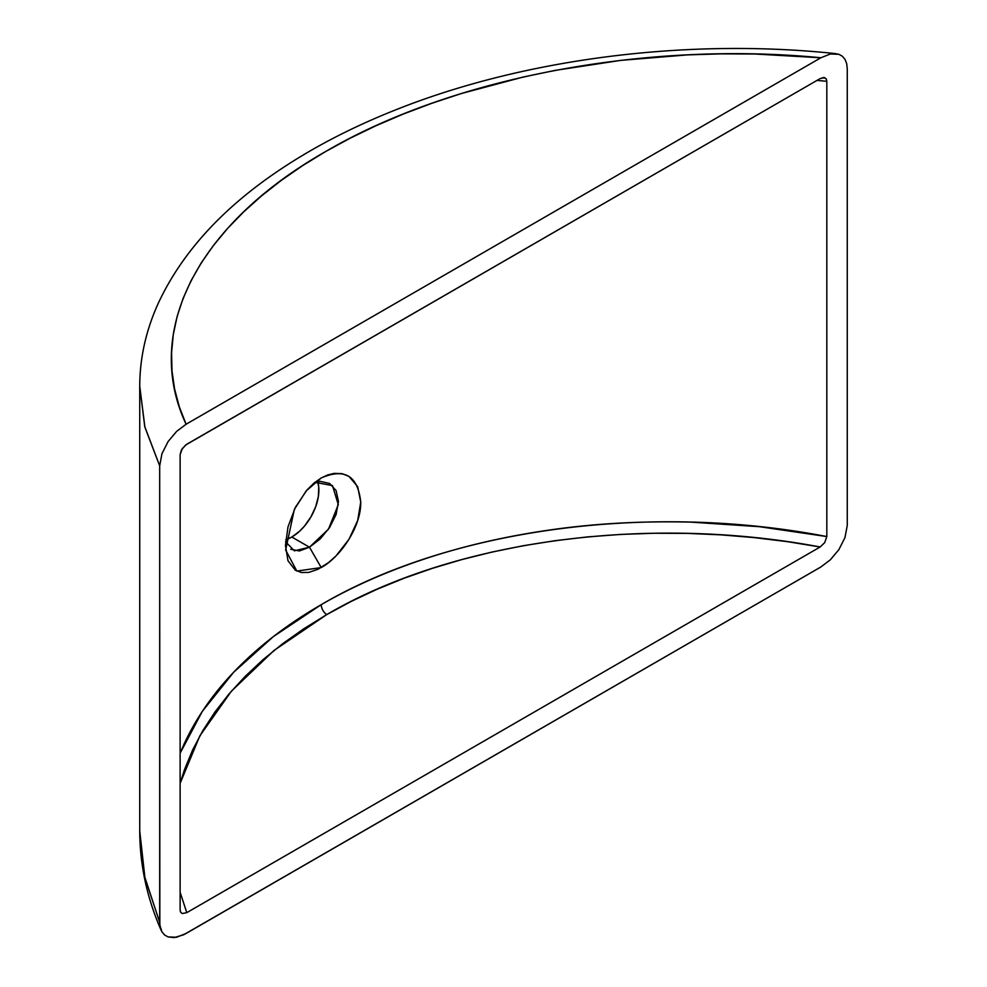<?xml version="1.0" encoding="UTF-8"?>
<svg xmlns="http://www.w3.org/2000/svg" width="987" height="987" viewBox="0 0 987 987"><rect width="100%" height="100%" fill="white"/><g stroke="black" fill="none" stroke-linecap="round" stroke-linejoin="round"><path stroke-width="1.48" d="M329.547 483.408L336.098 490.539L338.455 501.482L336.111 514.474L329.559 527.576L320.121 539.013L309.474 547.205L321.231 567.574L296.853 571.078L285.65 550.03L294.323 509.477L306.241 490.847L321.231 477.967L313.854 483.198L306.92 490.058L295.372 507.355L287.994 526.885L285.477 545.577L287.994 560.752L295.372 570.239L301.541 572.546L308.845 572.386L318.036 569.265L328.757 562.43L336.098 555.817L348.991 539.284L357.676 520.531L360.736 502.124L357.676 486.653L348.991 476.4L342.008 473.624L334.038 473.402L327.684 474.957L321.231 477.967C344.71 467.789 357.874 475.833 360.736 502.099C361.291 525.824 341.342 556.471 321.231 567.574L309.474 547.205L328.486 529.155L338.294 504.653L332.471 485.592L314.915 482.322L320.096 481.323L329.559 483.42M180.115 892.248L186.79 912.654L182.262 913.543L180.707 912.296L180.127 909.928L180.127 454.674L182.262 448.591L186.79 444.249L820.16 78.578L824.7 77.689L826.242 78.935L826.822 81.304L826.822 536.558L824.688 542.64L820.16 546.983L186.79 912.654L182.262 913.543L180.707 912.296L180.127 909.928L180.127 454.674L181.386 450.072L185.581 445.051L820.16 78.578L823.676 77.517L826.242 78.935L826.822 81.304L826.822 536.558L759.348 526.676L690.9 522.123C643.487 520.963 598.356 523.32 555.508 529.192C510.513 535.336 468.517 544.713 429.542 557.322C389.655 570.215 353.556 585.982 321.231 604.661A8.315 4.799 -120 0 0 326.734 614.605L274.053 650.433L231.427 691.147L199.88 735.796L180.127 783.32L184.47 769.712L192.576 750.046L202.73 730.824L214.882 712.108L229.009 693.972L245.035 676.514L262.887 659.772L282.516 643.832L303.823 628.756L326.734 614.605A8.315 4.799 60 0 1 321.231 604.661C288.895 623.315 261.037 644.462 237.67 668.1C214.808 691.196 197.03 716.328 184.347 743.495L180.127 753.192L202.249 711.491L233.549 672.357L273.448 636.529L321.231 604.661C449.949 528.97 648.878 502.173 826.822 536.558L824.688 542.64L820.16 546.983L787.355 541.653L754.191 537.607L720.806 534.843L687.334 533.387L653.9 533.251L620.65 534.423L587.721 536.891L555.237 540.666L523.344 545.712L492.155 552.029L461.793 559.58L432.405 568.327L404.09 578.246L376.96 589.301L351.138 601.441L326.734 614.605C452.428 540.728 646.078 514.19 820.16 546.983L186.79 912.654L180.127 892.322M291.831 537.027A38.246 22.084 120 0 0 317.666 481.631L318.752 487.196L318.357 496.572L315.68 506.75L310.954 516.843L304.576 525.985L299.678 531.154L291.831 537.027L285.749 539.741A38.246 22.084 120 0 0 291.831 537.027L309.474 547.205L291.831 537.027M834.854 53.582L835.903 53.656C687.902 37.876 524.628 58.48 396.305 109.619C354.062 126.311 316.099 145.805 282.405 168.098C223.753 206.838 182.435 251.759 158.451 302.886C146.064 330.016 139.821 357.8 139.735 386.225L144.744 426.569L159.684 465.839L161.954 453.699L168.074 441.584L176.599 431.418L186.099 424.237C142.486 331.583 197.301 224.456 325.611 151.542C451.75 77.566 646.312 40.714 820.863 57.764L186.099 424.237L179.276 406.73L174.576 388.94L171.997 370.939L171.565 352.815L173.28 334.63L177.129 316.457L183.113 298.382L191.182 280.468L201.311 262.789L213.476 245.43L227.602 228.441L243.653 211.897L261.555 195.882L281.233 180.436L302.614 165.643L325.599 151.554L350.101 138.229L376.01 125.719L403.239 114.073L431.677 103.351L461.188 93.58L522.987 77.085L555.015 70.41L620.687 60.38L687.606 54.877L721.201 53.866L754.697 54.001L820.863 57.764L830.4 53.977L838.913 54.31L842.355 56.234L845.02 59.368L846.698 63.649L847.265 68.856L847.265 525.392L844.995 537.533L838.876 549.648L830.351 559.802L820.863 566.982L830.351 559.802L838.876 549.648L844.995 537.533L847.265 525.392L847.265 68.856L846.698 63.649L845.02 59.368L842.355 56.234L838.913 54.31L834.854 53.582L830.4 53.977L820.863 57.764L186.099 424.237L176.599 431.418L168.074 441.584L161.954 453.699L159.684 465.839L159.684 922.364L160.252 927.583L161.93 931.864L164.595 934.997L168.049 936.922L176.562 937.255L186.099 933.468L820.863 566.982L183.668 934.763L174.28 937.588L168.049 936.922L164.595 934.997L161.93 931.864L159.832 925.09L159.684 465.839L144.916 427.248L139.735 386.114M180.707 912.296L180.276 911.223M144.916 877.69L159.684 922.364L144.744 876.912L139.735 830.992L144.916 877.69M816.977 80.416L826.822 81.304L816.977 80.416M285.588 541.789L294.36 550.832L309.474 547.205L299.406 550.968L290.684 549.265M823.676 77.517L824.7 77.689M139.735 386.225L139.735 830.992C139.821 864.822 146.964 897.96 161.177 930.383"/></g></svg>
